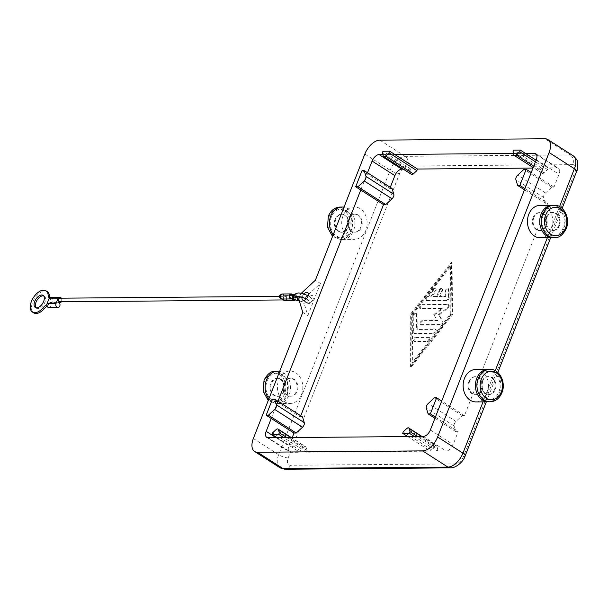 <?xml version="1.0" encoding="UTF-8"?>
<svg xmlns="http://www.w3.org/2000/svg" width="608" height="608" viewBox="0 0 608 608"><rect width="100%" height="100%" fill="white"/><g stroke="black" fill="none" stroke-linecap="round" stroke-linejoin="round"><path stroke-width="0.46" stroke-dasharray="3.04 2.28" d="M277.704 371.138A16.211 12.722 -90.5 0 1 283.518 372.871A16.211 12.722 -90.5 0 1 290.236 391.05A16.211 12.722 -90.5 0 1 277.978 403.56A16.211 12.722 -90.5 0 1 272.164 401.835A16.211 12.722 -90.5 0 1 268.903 398.84M284.453 401.728A16.211 12.722 89.5 0 0 290.259 403.461A16.211 12.722 89.5 0 0 302.518 390.944A16.211 12.722 89.5 0 0 295.8 372.772A16.211 12.722 89.5 0 0 289.993 371.04A16.211 12.722 89.5 0 0 277.727 383.557A16.211 12.722 89.5 0 0 284.453 401.728M333.214 234.734A16.211 12.722 89.5 0 0 336.475 237.728A16.211 12.722 89.5 0 0 342.289 239.461A16.211 12.722 89.5 0 0 354.548 226.944A16.211 12.722 89.5 0 0 347.822 208.772A16.211 12.722 89.5 0 0 342.015 207.039M348.764 237.629A16.211 12.722 -90.5 0 1 342.038 219.45A16.211 12.722 -90.5 0 1 354.304 206.933A16.211 12.722 -90.5 0 1 360.111 208.666A16.211 12.722 -90.5 0 1 366.829 226.845A16.211 12.722 -90.5 0 1 354.57 239.362A16.211 12.722 -90.5 0 1 348.764 237.629M302.13 297.137A4.507 2.485 122.6 0 1 303.894 293.922M311.82 295.534A4.507 2.485 -57.4 0 0 307.762 298.885A4.507 2.485 -57.4 0 0 307.815 303.346A4.507 2.485 -57.4 0 0 308.666 303.574A4.507 2.485 -57.4 0 0 312.725 300.223A4.507 2.485 -57.4 0 0 312.672 295.762A4.507 2.485 -57.4 0 0 311.82 295.534M558.775 225.553A9.006 7.068 89.5 0 0 552.376 212.488A9.006 7.068 89.5 0 0 546.128 217.451A9.006 7.068 89.5 0 0 549.298 229.543A9.006 7.068 89.5 0 0 552.528 230.508A9.006 7.068 89.5 0 0 558.775 225.553M559.497 225.545A9.006 7.068 89.5 0 0 553.098 212.488A9.006 7.068 89.5 0 0 546.85 217.444A9.006 7.068 89.5 0 0 553.25 230.5A9.006 7.068 89.5 0 0 559.497 225.545M494.464 389.652A9.006 7.068 89.5 0 0 491.287 377.56A9.006 7.068 89.5 0 0 488.064 376.595A9.006 7.068 89.5 0 0 481.817 381.55A9.006 7.068 89.5 0 0 488.216 394.607A9.006 7.068 89.5 0 0 494.464 389.652M482.539 381.543A9.006 7.068 -90.5 0 1 488.786 376.588A9.006 7.068 -90.5 0 1 495.186 389.644A9.006 7.068 -90.5 0 1 488.938 394.6A9.006 7.068 -90.5 0 1 482.539 381.543M338.998 231.291A9.006 7.068 89.5 0 0 342.228 232.256A9.006 7.068 89.5 0 0 348.475 227.301A9.006 7.068 89.5 0 0 342.076 214.244A9.006 7.068 89.5 0 0 335.829 219.199A9.006 7.068 89.5 0 0 338.998 231.291M335.099 219.207A9.006 7.068 89.5 0 0 341.498 232.264A9.006 7.068 89.5 0 0 347.753 227.308A9.006 7.068 89.5 0 0 341.346 214.252A9.006 7.068 89.5 0 0 335.099 219.207M348.84 219.093A9.006 7.068 89.5 0 0 355.239 232.15A9.006 7.068 89.5 0 0 361.486 227.194A9.006 7.068 89.5 0 0 355.087 214.138A9.006 7.068 89.5 0 0 348.84 219.093M351.287 231.192A9.006 7.068 -90.5 0 1 348.11 219.093A9.006 7.068 -90.5 0 1 354.358 214.138A9.006 7.068 -90.5 0 1 360.757 227.194A9.006 7.068 -90.5 0 1 354.51 232.157A9.006 7.068 -90.5 0 1 351.287 231.192M533.117 217.558A9.006 7.068 -90.5 0 1 539.364 212.602A9.006 7.068 -90.5 0 1 545.764 225.659A9.006 7.068 -90.5 0 1 539.516 230.614A9.006 7.068 -90.5 0 1 533.117 217.558M533.839 217.55A9.006 7.068 -90.5 0 1 540.086 212.595A9.006 7.068 -90.5 0 1 546.486 225.652A9.006 7.068 -90.5 0 1 540.238 230.607A9.006 7.068 -90.5 0 1 537.008 229.642A9.006 7.068 -90.5 0 1 533.839 217.55M553.546 237.652A16.211 12.722 89.5 0 0 564.946 224.595A16.211 12.722 89.5 0 0 558.121 207.016A16.211 12.722 89.5 0 0 553.272 205.322M540.026 205.39A16.211 12.722 -90.5 0 1 545.84 207.123A16.211 12.722 -90.5 0 1 552.558 225.294A16.211 12.722 -90.5 0 1 540.299 237.812M284.164 391.4A9.006 7.068 -90.5 0 1 277.917 396.355A9.006 7.068 -90.5 0 1 271.518 383.298A9.006 7.068 -90.5 0 1 277.765 378.343A9.006 7.068 -90.5 0 1 280.995 379.308A9.006 7.068 -90.5 0 1 284.164 391.4M283.442 391.408A9.006 7.068 -90.5 0 1 277.187 396.363A9.006 7.068 -90.5 0 1 270.788 383.306A9.006 7.068 -90.5 0 1 277.035 378.351A9.006 7.068 -90.5 0 1 283.442 391.408M284.529 383.192A9.006 7.068 89.5 0 0 290.928 396.249A9.006 7.068 89.5 0 0 297.175 391.294A9.006 7.068 89.5 0 0 290.776 378.237A9.006 7.068 89.5 0 0 284.529 383.192M283.799 383.2A9.006 7.068 89.5 0 0 290.198 396.256A9.006 7.068 89.5 0 0 296.446 391.301A9.006 7.068 89.5 0 0 293.276 379.202A9.006 7.068 89.5 0 0 290.046 378.244A9.006 7.068 89.5 0 0 283.799 383.2M468.806 381.657A9.006 7.068 -90.5 0 1 475.053 376.702A9.006 7.068 -90.5 0 1 481.452 389.758A9.006 7.068 -90.5 0 1 475.205 394.714A9.006 7.068 -90.5 0 1 468.806 381.657M469.528 381.649A9.006 7.068 -90.5 0 1 475.775 376.694A9.006 7.068 -90.5 0 1 479.005 377.659A9.006 7.068 -90.5 0 1 482.174 389.751A9.006 7.068 -90.5 0 1 475.927 394.706A9.006 7.068 -90.5 0 1 469.528 381.649M488.961 369.428A16.211 12.722 -90.5 0 1 493.81 371.123A16.211 12.722 -90.5 0 1 500.635 388.702A16.211 12.722 -90.5 0 1 489.235 401.759M475.988 401.918A16.211 12.722 89.5 0 0 488.247 389.401A16.211 12.722 89.5 0 0 481.528 371.222A16.211 12.722 89.5 0 0 475.714 369.489M446.135 300.398L426.808 300.557A2.25 1.246 122.6 0 1 426.383 300.443A2.25 1.246 122.6 0 1 426.786 297.548L433.154 289.476A2.25 1.246 122.6 0 1 435.184 288.58A2.25 1.246 122.6 0 1 434.788 291.468L430.806 296.514L436.65 296.461L439.014 290.434A2.25 1.246 122.6 0 1 441.628 288.526A2.25 1.246 122.6 0 1 441.811 290.411L439.447 296.438L445.292 296.392L445.254 291.384A2.25 1.246 122.6 0 1 446.287 289.081A2.25 1.246 122.6 0 1 448.066 288.473A2.25 1.246 122.6 0 1 448.453 289.347L448.529 297.365A2.25 1.246 122.6 0 1 446.135 300.398L446.766 300.8A2.25 1.246 -57.4 0 0 449.16 297.776L449.092 289.758A2.25 1.246 -57.4 0 0 448.704 288.876A2.25 1.246 -57.4 0 0 446.918 289.492A2.25 1.246 -57.4 0 0 445.884 291.787L445.93 296.795L440.078 296.848L442.442 290.814A2.25 1.246 -57.4 0 0 442.259 288.929A2.25 1.246 -57.4 0 0 439.652 290.837L437.289 296.871L431.437 296.917L435.419 291.87A2.25 1.246 -57.4 0 0 435.822 288.982A2.25 1.246 -57.4 0 0 433.793 289.887L427.416 297.958A2.25 1.246 -57.4 0 0 427.014 300.846A2.25 1.246 -57.4 0 0 427.447 300.96L446.766 300.8M431.437 296.917L430.806 296.514M437.289 296.871L436.65 296.461M440.078 296.848L439.447 296.438M445.93 296.795L445.292 296.392M427.462 341.453A2.25 1.246 -57.4 0 0 429.491 339.773A2.25 1.246 -57.4 0 0 429.468 337.546A2.25 1.246 -57.4 0 0 429.043 337.432L416.48 337.531A2.25 1.246 -57.4 0 0 414.451 339.211A2.25 1.246 -57.4 0 0 414.481 341.438A2.25 1.246 -57.4 0 0 414.907 341.559L427.462 341.453L426.831 341.042L414.276 341.149A2.25 1.246 122.6 0 1 413.85 341.035A2.25 1.246 122.6 0 1 413.82 338.808A2.25 1.246 122.6 0 1 415.849 337.128L428.412 337.022A2.25 1.246 122.6 0 1 428.838 337.136A2.25 1.246 122.6 0 1 428.86 339.37A2.25 1.246 122.6 0 1 426.831 341.042M412.042 362.816L411.624 314.716L449.867 266.289L450.285 314.389L412.042 362.816L412.672 363.219L412.262 315.119L411.624 314.716M412.262 315.119L450.505 266.692L449.867 266.289M450.505 266.692L450.916 314.8L450.285 314.389M450.916 314.8L412.672 363.219M410.461 366.837L410.012 314.724L451.448 262.261L451.896 314.382L410.461 366.837L411.099 367.247L452.527 314.784L452.078 262.671L410.651 315.134L411.099 367.247M410.651 315.134L410.012 314.724M452.078 262.671L451.448 262.261M452.527 314.784L451.896 314.382M433.208 332.971L414.208 333.131A2.25 1.246 122.6 0 1 413.774 333.017A2.25 1.246 122.6 0 1 413.387 332.135L413.25 315.704A2.25 1.246 122.6 0 1 414.284 313.401A2.25 1.246 122.6 0 1 416.062 312.793A2.25 1.246 122.6 0 1 416.457 313.675L416.586 329.103L434.781 328.951A2.25 1.246 122.6 0 1 435.206 329.065A2.25 1.246 122.6 0 1 435.237 331.299A2.25 1.246 122.6 0 1 433.208 332.971L433.838 333.382A2.25 1.246 -57.4 0 0 435.868 331.702A2.25 1.246 -57.4 0 0 435.845 329.475A2.25 1.246 -57.4 0 0 435.412 329.361L417.217 329.506L417.088 314.078A2.25 1.246 -57.4 0 0 416.7 313.196A2.25 1.246 -57.4 0 0 414.914 313.812A2.25 1.246 -57.4 0 0 413.881 316.107L414.025 332.546A2.25 1.246 -57.4 0 0 414.413 333.42A2.25 1.246 -57.4 0 0 414.838 333.541L433.838 333.382M417.217 329.506L416.586 329.103M433.747 314.526L441.894 308.446L420.44 308.628A2.25 1.246 122.6 0 1 420.006 308.514A2.25 1.246 122.6 0 1 419.984 306.28A2.25 1.246 122.6 0 1 422.013 304.6L447.777 304.388A2.25 1.246 122.6 0 1 448.21 304.502A2.25 1.246 122.6 0 1 448.484 306.105A2.25 1.246 122.6 0 1 447.169 308.02L438.505 314.488L442.145 320.857A2.25 1.246 122.6 0 1 441.773 323.099A2.25 1.246 122.6 0 1 439.896 324.497L420.736 324.657A2.25 1.246 122.6 0 1 420.31 324.543A2.25 1.246 122.6 0 1 420.288 322.316A2.25 1.246 122.6 0 1 422.309 320.636L437.167 320.515L433.747 314.526L437.798 320.918L422.948 321.039A2.25 1.246 -57.4 0 0 420.918 322.719A2.25 1.246 -57.4 0 0 420.941 324.953A2.25 1.246 -57.4 0 0 421.367 325.067L440.534 324.908A2.25 1.246 -57.4 0 0 442.404 323.502A2.25 1.246 -57.4 0 0 442.776 321.26L439.143 314.891L447.807 308.431A2.25 1.246 -57.4 0 0 449.114 306.516A2.25 1.246 -57.4 0 0 448.841 304.912A2.25 1.246 -57.4 0 0 448.415 304.798L422.644 305.011A2.25 1.246 -57.4 0 0 420.614 306.683A2.25 1.246 -57.4 0 0 420.645 308.917A2.25 1.246 -57.4 0 0 421.07 309.031L442.525 308.856L434.378 314.936M442.525 308.856L441.894 308.446M439.143 314.891L438.505 314.488M437.798 320.918L437.167 320.515M407.732 436.574L430.502 451.159L431.133 449.548L434.644 446.295A2.523 1.391 122.6 0 1 436.483 445.755A2.523 1.391 122.6 0 1 436.856 446.28L437.828 449.494L417.536 436.491M431.133 449.548L403.302 431.726M437.828 449.494L437.198 451.106L414.428 436.521M277.058 437.661L299.828 452.246L300.458 450.642L303.97 447.389A2.523 1.391 122.6 0 1 305.816 446.842A2.523 1.391 122.6 0 1 306.181 447.366L307.162 450.581L306.531 452.192L430.502 451.159M306.531 452.192L283.761 437.608M437.198 451.106L446.135 451.03A7.205 3.975 -57.4 0 0 453.127 444.554L458.166 431.688L455.932 431.703L454.191 425.965A3.602 1.991 122.6 0 1 455.97 421.42L462.24 415.614L464.474 415.598L547.702 203.232L545.467 203.247L543.719 197.509A3.602 1.991 122.6 0 1 545.505 192.964L551.768 187.158L554.002 187.142L559.048 174.268A7.205 3.975 -57.4 0 0 558.463 168.241A7.205 3.975 -57.4 0 0 557.103 167.869L548.165 167.945L547.534 169.556L544.023 172.809A2.523 1.391 122.6 0 1 542.184 173.348A2.523 1.391 122.6 0 1 541.812 172.824L540.839 169.609L541.47 167.998L532.996 168.074M307.162 450.581L286.862 437.585M300.458 450.642L272.635 432.812M292.235 437.54L288.952 445.922A7.205 3.975 -57.4 0 0 289.53 451.957A7.205 3.975 -57.4 0 0 290.898 452.322L299.828 452.246M411.517 174.435A2.523 1.391 122.6 0 1 411.145 173.911L410.164 170.696L410.795 169.092L403.264 169.153M390.283 187.348L389.827 188.51L392.061 188.488M300.755 415.804L300.299 416.966L302.533 416.944M541.47 167.998L518.7 153.421L525.396 153.36M513.517 153.459L518.7 153.421L513.638 150.176M547.534 169.556L535.45 161.812M540.839 169.609L513.008 151.787M536.074 160.2L548.165 167.945M410.164 170.696L382.341 152.874M410.795 169.092L382.972 151.263M382.85 154.554L394.729 154.455M271.229 418.471L277.529 402.382L272.468 399.144M277.985 401.219L277.529 402.382L300.299 416.966M360.757 190.015L367.065 173.926L362.003 170.681M367.513 172.763L367.065 173.926L389.827 188.51M455.932 431.703L434.948 418.258M435.396 417.103L458.166 431.688M462.24 415.614L434.408 397.792M464.474 415.598L441.704 401.014M524.932 188.647L547.702 203.232M545.467 203.247L524.476 189.802M551.768 187.158L523.944 169.336M554.002 187.142L531.232 172.558M307.306 295.61A6.308 3.481 -57.4 0 0 304.19 303.574L307.846 315.613L320.454 283.434L307.306 295.61L302.252 292.372M301.416 293.238A6.308 3.481 -57.4 0 0 299.463 296.567M302.784 312.368L307.846 315.613M320.454 283.434L315.4 280.189M293.77 299.85A1.801 1.414 89.5 0 0 295.131 298.46A1.801 1.414 89.5 0 0 294.386 296.438A1.801 1.414 89.5 0 0 293.74 296.248A1.801 1.414 89.5 0 0 292.486 297.244A1.801 1.414 89.5 0 0 291.855 294.819A1.801 1.414 89.5 0 0 291.209 294.629M47.264 291.62A12.608 6.962 -57.4 0 0 36.503 295.929A12.608 6.962 -57.4 0 0 33.66 312.854M36.009 307.792A7.205 3.975 -57.4 0 0 36.571 308.302A7.205 3.975 -57.4 0 0 44.931 302.199A7.205 3.975 -57.4 0 0 44.346 296.172A7.205 3.975 -57.4 0 0 43.647 295.876M61.34 298.186A2.706 2.12 -90.5 0 1 61.37 301.788M48.974 307.602A2.706 2.12 89.5 0 0 51.019 305.512A2.706 2.12 89.5 0 0 49.894 302.488L58.832 302.412M49.894 302.488A2.706 2.12 89.5 0 0 50.867 302.776A2.706 2.12 89.5 0 0 52.911 300.686A2.706 2.12 89.5 0 0 51.786 297.662A2.706 2.12 89.5 0 0 50.821 297.373M59.789 301.796A1.801 1.414 89.5 0 0 61.157 300.413A1.801 1.414 89.5 0 0 60.405 298.391A1.801 1.414 89.5 0 0 59.766 298.194M285.448 296.514A1.801 1.414 -90.5 0 1 286.193 298.536A1.801 1.414 -90.5 0 1 284.833 299.926A1.801 1.414 -90.5 0 1 284.187 299.736A1.801 1.414 -90.5 0 1 283.556 297.312A1.801 1.414 -90.5 0 1 282.302 298.308A1.801 1.414 -90.5 0 1 281.656 298.11A1.801 1.414 -90.5 0 1 280.911 296.096A1.801 1.414 -90.5 0 1 282.272 294.705A1.801 1.414 -90.5 0 1 282.918 294.895A1.801 1.414 -90.5 0 1 283.556 297.312A1.801 1.414 -90.5 0 1 284.802 296.324A1.801 1.414 -90.5 0 1 285.448 296.514M282.302 298.308L280.919 298.315A1.801 1.414 89.5 0 0 282.279 296.924A1.801 1.414 89.5 0 0 281.534 294.91A1.801 1.414 89.5 0 0 280.888 294.713L282.272 294.705M282.971 299.022A2.523 1.976 -90.5 0 1 282.933 298.893A2.523 1.976 -90.5 0 1 282.31 299.03M282.933 298.893L291.87 298.817M282.264 293.983A2.523 1.976 -90.5 0 1 283.168 294.249A2.523 1.976 -90.5 0 1 284.172 295.739A2.523 1.976 -90.5 0 1 284.795 295.602A2.523 1.976 -90.5 0 1 285.699 295.876A2.523 1.976 -90.5 0 1 286.748 298.703A2.523 1.976 -90.5 0 1 284.84 300.648M292.592 294.614A2.523 1.976 -90.5 0 1 293.109 295.663L284.172 295.739M293.109 295.663A2.523 1.976 -90.5 0 1 293.732 295.526A2.523 1.976 -90.5 0 1 294.637 295.8A2.523 1.976 -90.5 0 1 295.131 299.866M291.24 298.232A1.801 1.414 89.5 0 0 292.486 297.244A1.801 1.414 89.5 0 0 292.349 298.224M47.052 306.09A10.807 5.966 122.6 0 1 48.131 305.383L46.862 304.57A10.807 5.966 -57.4 0 0 46.846 304.585L49.392 298.133L50.654 298.938A10.807 5.966 122.6 0 1 49.841 297.684M48.131 305.383L50.654 298.938M543.18 215.095A14.227 11.164 89.5 0 0 548.196 234.202A14.227 11.164 89.5 0 0 563.168 227.894A14.227 11.164 89.5 0 0 558.159 208.78A14.227 11.164 89.5 0 0 543.18 215.095M348.962 229.68A14.227 11.164 89.5 0 0 343.946 210.566A14.227 11.164 89.5 0 0 328.974 216.874A14.227 11.164 89.5 0 0 333.99 235.988A14.227 11.164 89.5 0 0 348.962 229.68M267.117 380.958A14.227 11.164 -90.5 0 1 282.097 374.65A14.227 11.164 -90.5 0 1 287.105 393.756A14.227 11.164 -90.5 0 1 272.133 400.072A14.227 11.164 -90.5 0 1 267.117 380.958M572.759 164.646L407.694 166.022A8.284 4.575 -57.4 0 0 399.654 173.462L288.184 457.908A8.284 4.575 -57.4 0 0 290.419 465.264L455.483 463.896A8.284 4.575 -57.4 0 0 463.524 456.448L574.993 172.003A8.284 4.575 -57.4 0 0 572.759 164.646A7.205 5.654 89.5 0 0 573.063 159.144A7.205 5.654 89.5 0 0 570.22 154.972A15.489 8.55 122.6 0 1 573.154 155.762M379.856 140.144L405.156 156.347A7.205 5.654 -90.5 0 1 407.991 160.52A7.205 5.654 -90.5 0 1 407.694 166.022M253.354 438.505L278.654 454.708L390.123 170.263A15.489 8.55 122.6 0 1 396.773 160.451A15.489 8.55 122.6 0 1 405.156 156.347L570.22 154.972L544.92 138.768M399.654 173.462A7.205 2.037 21.4 0 1 395.01 172.543A7.205 2.037 21.4 0 1 390.123 170.263L364.83 154.06M279.9 467.674A15.489 8.55 122.6 0 1 277.636 464.466A15.489 8.55 122.6 0 1 278.654 454.708A7.205 2.037 -158.6 0 0 283.541 456.988A7.205 2.037 -158.6 0 0 288.184 457.908M290.419 465.264A7.205 5.654 -90.5 0 1 287.151 468.867A7.205 5.654 -90.5 0 1 285.418 469.232M450.482 467.856A7.205 5.654 89.5 0 0 452.223 467.491A7.205 5.654 89.5 0 0 455.483 463.896M463.524 456.448A7.205 2.037 -158.6 0 0 465.173 455.84M576.642 171.395A7.205 2.037 21.4 0 1 574.993 172.003M478.868 379.194A14.227 11.164 -90.5 0 1 493.848 372.886A14.227 11.164 -90.5 0 1 498.856 391.993A14.227 11.164 -90.5 0 1 483.884 398.308A14.227 11.164 -90.5 0 1 478.868 379.194M331.428 216.858A14.227 11.164 89.5 0 0 336.444 235.965A14.227 11.164 89.5 0 0 351.416 229.657A14.227 11.164 89.5 0 0 346.408 210.543A14.227 11.164 89.5 0 0 331.428 216.858M284.65 393.779A14.227 11.164 -90.5 0 1 269.678 400.087A14.227 11.164 -90.5 0 1 264.662 380.98A14.227 11.164 -90.5 0 1 279.634 374.672A14.227 11.164 -90.5 0 1 284.65 393.779M427.447 300.96L426.808 300.557M427.416 297.958L426.786 297.548M433.793 289.887L433.154 289.476M435.419 291.87L434.788 291.468M439.652 290.837L439.014 290.434M442.442 290.814L441.811 290.411M445.884 291.787L445.254 291.384M449.092 289.758L448.453 289.347M449.16 297.776L448.529 297.365M429.043 337.432L428.412 337.022M414.907 341.559L414.276 341.149M416.48 337.531L415.849 337.128M414.838 333.541L414.208 333.131M414.025 332.546L413.387 332.135M413.881 316.107L413.25 315.704M417.088 314.078L416.457 313.675M435.412 329.361L434.781 328.951M421.07 309.031L420.44 308.628M422.644 305.011L422.013 304.6M448.415 304.798L447.777 304.388M447.807 308.431L447.169 308.02M442.776 321.26L442.145 320.857M440.534 324.908L439.896 324.497M421.367 325.067L420.736 324.657M422.948 321.039L422.309 320.636M436.856 446.28L421.526 436.46M434.644 446.295L406.813 428.473M423.366 436.445L446.135 451.03M306.181 447.366L290.852 437.547M303.97 447.389L276.146 429.56M268.128 437.737L290.898 452.322M544.023 172.809L533.725 166.212M541.812 172.824L513.988 155.002M411.145 173.911L383.314 156.089M536.606 154.744L557.103 167.869M276.07 437.676L288.952 445.922M454.191 425.965L426.36 408.143M455.97 421.42L428.146 403.598M543.719 197.509L515.896 179.687M545.505 192.964L517.674 175.134M536.279 159.684L559.048 174.268M299.128 300.329L304.19 303.574M430.358 429.97L453.127 444.554M559.565 206.583L547.352 237.751M495.254 370.69L483.041 401.858M293.178 298.216A1.801 1.414 -90.5 0 1 293.322 297.236A1.801 1.414 -90.5 0 1 294.568 296.24A1.801 1.414 -90.5 0 1 295.214 296.438A1.801 1.414 -90.5 0 1 295.853 298.855A1.801 1.414 -90.5 0 1 294.599 299.843M293.74 296.248L298.528 296.871A1.801 0.593 -74.5 0 1 298.672 296.993A1.801 0.593 -74.5 0 1 298.444 299.273A1.801 0.593 -74.5 0 1 297.753 300.306M298.277 296.567L298.262 296.575A1.801 1.664 65.4 0 0 298.156 293.322A1.801 1.664 65.4 0 0 296.78 293.292M306.037 299.037A1.801 0.593 -74.5 0 1 305.801 301.317A1.801 0.593 -74.5 0 1 304.92 302.381A1.801 0.593 -74.5 0 1 304.775 302.26A1.801 0.593 -74.5 0 1 305.003 299.98A1.801 0.593 -74.5 0 1 305.885 298.908A1.801 0.593 -74.5 0 1 306.037 299.037M295.488 297.844A1.801 1.664 65.4 0 0 295.374 294.599A1.801 1.664 65.4 0 0 293.991 294.568L293.512 294.606A1.801 1.414 89.5 0 1 294.158 294.804A1.801 1.414 89.5 0 1 294.789 297.221A1.801 1.414 89.5 0 1 293.542 298.209M276.746 371.192L287.288 379.331L287.721 394.493C284.46 400.824 280.554 403.856 276.017 403.583L268.234 400.535M341.058 207.092L351.591 215.209L352.032 230.386C349.6 236.109 345.701 239.142 340.328 239.476L332.546 236.436M277.978 403.56L290.259 403.461M344.075 207.024L354.304 206.933M486.339 401.827L497.83 372.499M550.65 237.728L562.142 208.392M302.754 300.109L307.815 303.346M552.376 212.488L553.098 212.488M488.064 376.595L488.786 376.588M342.228 232.256L341.498 232.264M355.239 232.15L354.51 232.157M539.364 212.602L540.086 212.595M277.917 396.355L277.187 396.363M290.928 396.249L290.198 396.256M475.053 376.702L475.775 376.694M427.014 300.846L426.383 300.443M435.822 288.982L435.184 288.58M442.259 288.929L441.628 288.526M448.704 288.876L448.066 288.473M429.468 337.546L428.838 337.136M414.481 341.438L413.85 341.035M414.413 333.42L413.774 333.017M416.7 313.196L416.062 312.793M435.845 329.475L435.206 329.065M420.645 308.917L420.006 308.514M448.841 304.912L448.21 304.502M420.941 324.953L420.31 324.543M475.927 394.706L475.205 394.714M290.776 378.237L290.046 378.244M277.765 378.343L277.035 378.351M539.516 230.614L540.238 230.607M354.358 214.138L355.087 214.138M341.346 214.252L342.076 214.244M488.938 394.6L488.216 394.607M552.528 230.508L553.25 230.5M421.96 436.46L436.483 445.755M291.293 437.547L305.816 446.842M542.184 173.348L533.186 167.58M307.61 292.524L312.672 295.762M535.701 153.657L558.463 168.241M266.76 437.372L289.53 451.957M342.289 239.461L354.57 239.362M289.993 371.04L279.764 371.123M299.296 297.084L309.35 299.356L308.818 300.717L306.318 298.87M299.273 300.816L308.879 303.012L312.193 301.256L312.345 300.109L311.539 298.346L308.157 295.769M36.571 308.302L35.31 307.496M50.867 302.776L59.196 302.708M283.45 299.934L284.833 299.926M284.795 295.602L293.732 295.526M279.498 296.37L284.802 296.324M44.346 296.172L43.084 295.359"/><path stroke-width="0.91" d="M344.075 207.024L342.015 207.039A16.211 12.722 89.5 0 0 330.357 217.109A16.211 12.722 89.5 0 0 333.214 234.734M301.416 293.238A6.308 3.481 -57.4 0 1 302.252 292.372L315.4 280.189L364.83 154.06A15.489 8.55 122.6 0 1 371.473 144.248A15.489 8.55 122.6 0 1 379.856 140.144L544.92 138.768A15.489 8.55 122.6 0 1 547.854 139.559A15.489 8.55 122.6 0 1 550.126 142.766A15.489 8.55 122.6 0 1 549.108 152.524L574.4 168.728A7.205 2.037 21.4 0 1 576.673 171.03A7.205 2.037 21.4 0 1 576.642 171.395C577.737 169.792 578.018 166.592 577.478 161.796C577.646 160.603 576.209 158.589 573.154 155.762A15.489 8.55 122.6 0 1 575.426 158.969A15.489 8.55 122.6 0 1 574.4 168.728L559.565 206.583M486.339 401.827L465.173 455.84A7.205 2.037 -158.6 0 0 465.196 455.476A7.205 2.037 -158.6 0 0 462.931 453.173L437.631 436.97A15.489 8.55 122.6 0 1 430.988 446.774A15.489 8.55 122.6 0 1 422.606 450.885L447.906 467.088L282.834 468.464L257.541 452.261A15.489 8.55 122.6 0 1 254.608 451.47A15.489 8.55 122.6 0 1 252.335 448.263A15.489 8.55 122.6 0 1 253.354 438.505L302.784 312.368L299.128 300.329A6.308 3.481 -57.4 0 1 299.463 296.567M303.894 293.922A4.507 2.485 122.6 0 1 306.759 292.288A4.507 2.485 122.6 0 1 307.61 292.524A4.507 2.485 122.6 0 1 307.663 296.985A4.507 2.485 122.6 0 1 303.605 300.337A4.507 2.485 122.6 0 1 302.754 300.109A4.507 2.485 122.6 0 1 302.13 297.137M553.272 205.322A16.211 12.722 89.5 0 0 552.315 205.284A16.211 12.722 89.5 0 0 540.056 217.801A16.211 12.722 89.5 0 0 546.774 235.98A16.211 12.722 89.5 0 0 552.581 237.713A16.211 12.722 89.5 0 0 553.546 237.652M552.581 237.713L540.299 237.812A16.211 12.722 -90.5 0 1 534.493 236.079A16.211 12.722 -90.5 0 1 527.767 217.907A16.211 12.722 -90.5 0 1 540.026 205.39L552.315 205.284M489.235 401.759A16.211 12.722 -90.5 0 1 488.27 401.812A16.211 12.722 -90.5 0 1 482.463 400.079A16.211 12.722 -90.5 0 1 475.745 381.908A16.211 12.722 -90.5 0 1 488.004 369.39A16.211 12.722 -90.5 0 1 488.961 369.428M488.004 369.39L475.714 369.489A16.211 12.722 89.5 0 0 463.456 382.006A16.211 12.722 89.5 0 0 470.182 400.186A16.211 12.722 89.5 0 0 475.988 401.918L488.27 401.812M410.005 431.672L409.024 428.458A2.523 1.391 -57.4 0 0 408.652 427.933A2.523 1.391 -57.4 0 0 406.813 428.473L403.302 431.726L402.671 433.337L409.374 433.276L410.005 431.672L417.536 436.491M535.45 161.812L519.711 151.734L516.2 154.987A2.523 1.391 122.6 0 1 514.353 155.526A2.523 1.391 122.6 0 1 513.988 155.002L513.008 151.787L513.638 150.176L520.342 150.123L525.396 153.36L534.333 153.292A7.205 3.975 122.6 0 1 535.701 153.657A7.205 3.975 122.6 0 1 536.279 159.684L430.358 429.97A7.205 3.975 122.6 0 1 423.366 436.445L407.732 436.574L402.671 433.337M414.428 436.521L409.374 433.276M407.732 436.574L277.058 437.661L272.004 434.424L278.7 434.37L279.33 432.759L278.358 429.544A2.523 1.391 -57.4 0 0 277.985 429.02A2.523 1.391 -57.4 0 0 276.146 429.56L272.635 432.812L272.004 434.424M283.761 437.608L278.7 434.37M286.862 437.585L279.33 432.759M277.058 437.661L268.128 437.737A7.205 3.975 122.6 0 1 266.76 437.372A7.205 3.975 122.6 0 1 266.182 431.338L271.229 418.471L266.167 415.226L268.402 415.211L274.664 409.412A3.602 1.991 -57.4 0 0 276.45 404.86L274.702 399.122L272.468 399.144L266.167 415.226M532.996 168.074L417.498 169.032L416.868 170.643L413.356 173.896A2.523 1.391 122.6 0 1 411.517 174.435L383.686 156.613A2.523 1.391 122.6 0 1 383.314 156.089L382.341 152.874L382.972 151.263L389.675 151.21L389.044 152.821L385.525 156.074A2.523 1.391 122.6 0 1 383.686 156.613M403.264 169.153L401.865 169.161A7.205 3.975 -57.4 0 0 394.873 175.636L390.283 187.348M383.526 204.6L355.695 186.77L357.93 186.755L364.2 180.948A3.602 1.991 -57.4 0 0 365.978 176.404L364.238 170.666L392.061 188.488L393.809 194.226A3.602 1.991 122.6 0 1 392.023 198.778L385.761 204.577L383.526 204.6L300.755 415.804M274.702 399.122L302.533 416.944L304.274 422.682A3.602 1.991 122.6 0 1 302.495 427.234L296.225 433.033L293.991 433.056L292.235 437.54M520.342 150.123L519.711 151.734M525.396 153.36L536.074 160.2M417.498 169.032L394.729 154.455L513.517 153.459M416.868 170.643L389.044 152.821M394.729 154.455L389.675 151.21M293.991 433.056L271.229 418.471M296.225 433.033L268.402 415.211M364.238 170.666L362.003 170.681L355.695 186.77M385.761 204.577L357.93 186.755M277.985 401.219L360.757 190.015M441.704 401.014L436.643 397.776L430.342 413.866L428.108 413.881L426.36 408.143A3.602 1.991 122.6 0 1 428.146 403.598L434.408 397.792L436.643 397.776M435.396 417.103L430.342 413.866M434.948 418.258L428.108 413.881M531.232 172.558L526.178 169.32L519.87 185.402L517.636 185.425L515.896 179.687A3.602 1.991 122.6 0 1 517.674 175.134L523.944 169.336L526.178 169.32M524.932 188.647L519.87 185.402M524.476 189.802L517.636 185.425M367.513 172.763L372.104 161.052A7.205 3.975 122.6 0 1 379.096 154.584L382.85 154.554M437.631 436.97L549.108 152.524M257.541 452.261L422.606 450.885M268.903 398.84A16.211 12.722 -90.5 0 1 266.046 381.216A16.211 12.722 -90.5 0 1 277.704 371.138L279.764 371.123M292.349 298.224A1.801 1.414 89.5 0 0 293.124 299.66A1.801 1.414 89.5 0 0 293.77 299.85L294.599 299.843A1.801 1.414 -90.5 0 1 293.953 299.653A1.801 1.414 -90.5 0 1 293.178 298.216M291.209 294.629A1.801 1.414 89.5 0 0 289.849 296.02A1.801 1.414 89.5 0 0 290.594 298.042A1.801 1.414 89.5 0 0 291.24 298.232L293.542 298.209A1.801 1.414 89.5 0 1 292.896 298.019A1.801 1.414 89.5 0 1 292.258 295.602A1.801 1.414 89.5 0 1 293.512 294.606L291.209 294.629M46.846 304.585A10.807 5.966 -57.4 0 0 43.153 307.739A12.608 6.962 122.6 0 1 32.399 312.041A12.608 6.962 122.6 0 1 35.241 295.116A12.608 6.962 122.6 0 1 45.995 290.806A12.608 6.962 122.6 0 1 48.138 295.009A10.807 5.966 -57.4 0 0 49.377 298.118M49.841 297.684A10.807 5.966 122.6 0 1 49.408 295.822A12.608 6.962 -57.4 0 0 47.264 291.62L45.995 290.806M43.647 295.876A7.205 3.975 -57.4 0 0 35.994 302.275A7.205 3.975 -57.4 0 0 36.009 307.792M43.662 301.386A7.205 3.975 122.6 0 1 35.31 307.496A7.205 3.975 122.6 0 1 34.732 301.462A7.205 3.975 122.6 0 1 43.084 295.359A7.205 3.975 122.6 0 1 43.662 301.386M61.37 301.788A2.706 2.12 -90.5 0 1 59.797 302.7A2.706 2.12 -90.5 0 1 58.832 302.412A2.706 2.12 -90.5 0 1 59.949 305.444A2.706 2.12 -90.5 0 1 57.912 307.526A2.706 2.12 -90.5 0 1 56.939 307.238A2.706 2.12 -90.5 0 1 55.989 303.612L57.882 298.786A2.706 2.12 -90.5 0 1 59.759 297.297A2.706 2.12 -90.5 0 1 60.724 297.586A2.706 2.12 -90.5 0 1 61.34 298.186M59.759 297.297L50.821 297.373A2.706 2.12 89.5 0 0 48.944 298.855L47.052 303.681A2.706 2.12 89.5 0 0 48.009 307.314A2.706 2.12 89.5 0 0 48.974 307.602L57.912 307.526M279.498 296.37L59.766 298.194A1.801 1.414 89.5 0 0 58.398 299.584A1.801 1.414 89.5 0 0 59.151 301.606A1.801 1.414 89.5 0 0 59.789 301.796L283.45 299.934M280.888 294.713A1.801 1.414 89.5 0 0 279.528 296.104A1.801 1.414 89.5 0 0 280.273 298.125A1.801 1.414 89.5 0 0 280.919 298.315M295.131 299.866A2.523 1.976 -90.5 0 1 293.77 300.572A2.523 1.976 -90.5 0 1 292.874 300.299A2.523 1.976 -90.5 0 1 291.87 298.817A2.523 1.976 -90.5 0 1 291.247 298.954L282.31 299.03A2.523 1.976 -90.5 0 1 281.405 298.756A2.523 1.976 -90.5 0 1 280.356 295.929A2.523 1.976 -90.5 0 1 282.264 293.983L291.202 293.907A2.523 1.976 -90.5 0 1 292.106 294.181A2.523 1.976 -90.5 0 1 292.592 294.614M291.247 298.954A2.523 1.976 -90.5 0 1 290.343 298.68A2.523 1.976 -90.5 0 1 289.294 295.853A2.523 1.976 -90.5 0 1 291.202 293.907M293.77 300.572L284.84 300.648A2.523 1.976 -90.5 0 1 283.936 300.375A2.523 1.976 -90.5 0 1 282.971 299.022M32.399 312.041L33.66 312.854A12.608 6.962 -57.4 0 0 44.414 308.545A10.807 5.966 122.6 0 1 47.052 306.09M501.311 391.978A14.227 11.164 -90.5 0 1 486.339 398.286A14.227 11.164 -90.5 0 1 481.331 379.172A14.227 11.164 -90.5 0 1 496.303 372.864A14.227 11.164 -90.5 0 1 501.311 391.978M483.041 401.858L462.931 453.173A15.489 8.55 122.6 0 1 456.281 462.977A15.489 8.55 122.6 0 1 447.906 467.088A7.205 5.654 89.5 0 0 450.482 467.856C455.506 468.259 463.653 461.738 465.173 455.84M565.622 227.871A14.227 11.164 89.5 0 0 560.614 208.764A14.227 11.164 89.5 0 0 545.642 215.072A14.227 11.164 89.5 0 0 550.65 234.179A14.227 11.164 89.5 0 0 565.622 227.871M421.526 436.46L409.024 428.458M290.852 437.547L278.358 429.544M533.725 166.212L516.2 154.987M413.356 173.896L385.525 156.074M534.333 153.292L536.606 154.744M302.495 427.234L274.664 409.412M304.274 422.682L276.45 404.86M266.182 431.338L276.07 437.676M392.023 198.778L364.2 180.948M393.809 194.226L365.978 176.404M379.096 154.584L401.865 169.161M372.104 161.052L394.873 175.636M547.352 237.751L495.254 370.69M285.418 469.232A7.205 5.654 -90.5 0 1 282.834 468.464A15.489 8.55 122.6 0 1 279.9 467.674L285.418 469.232L450.482 467.856M297.753 300.306A1.801 0.593 -74.5 0 1 297.563 300.337A1.801 0.593 -74.5 0 1 297.411 300.215A1.801 0.593 -74.5 0 1 297.646 297.935A1.801 0.593 -74.5 0 1 298.528 296.871L299.296 297.084M308.157 295.769L302.7 293.55L298.733 292.927L296.78 293.292A1.801 1.664 65.4 0 0 296.894 296.537A1.801 1.664 65.4 0 0 298.262 296.575L293.542 298.209M296.78 293.292L293.991 294.568A1.801 1.664 65.4 0 0 294.112 297.814A1.801 1.664 65.4 0 0 295.488 297.844M48.138 295.009L49.408 295.822M47.052 303.681L55.989 303.612M48.944 298.855L57.882 298.786M43.153 307.739L44.414 308.545M554.542 237.69C544.958 238.199 538.179 224.436 542.564 214.358C545.832 208.02 549.731 204.995 554.268 205.268C563.852 204.767 570.623 218.53 566.238 228.608C562.978 234.939 559.079 237.971 554.542 237.69M490.23 401.797C495.596 401.462 499.495 398.43 501.927 392.707C506.32 382.645 499.51 368.828 489.957 369.375C484.591 369.71 480.685 372.742 478.253 378.465C473.86 388.52 480.677 402.344 490.23 401.797M341.058 207.092L340.062 207.054C334.696 207.389 330.79 210.421 328.358 216.144L327.454 227.194L332.546 236.436M268.234 400.535L263.142 391.309L264.047 380.243C267.315 373.912 271.214 370.88 275.751 371.154L276.746 371.192M497.83 372.499L550.65 237.728M562.142 208.392L576.642 171.395M408.652 427.933L421.96 436.46M277.985 429.02L291.293 437.547M533.186 167.58L514.353 155.526M254.608 451.47L279.9 467.674M547.854 139.559L573.154 155.762M294.599 299.843L299.273 300.816M59.196 302.708L59.797 302.7M293.512 294.606L294.014 294.561M298.277 296.567L301.659 297.008L306.318 298.87M298.528 296.871L297.958 296.719"/></g></svg>
